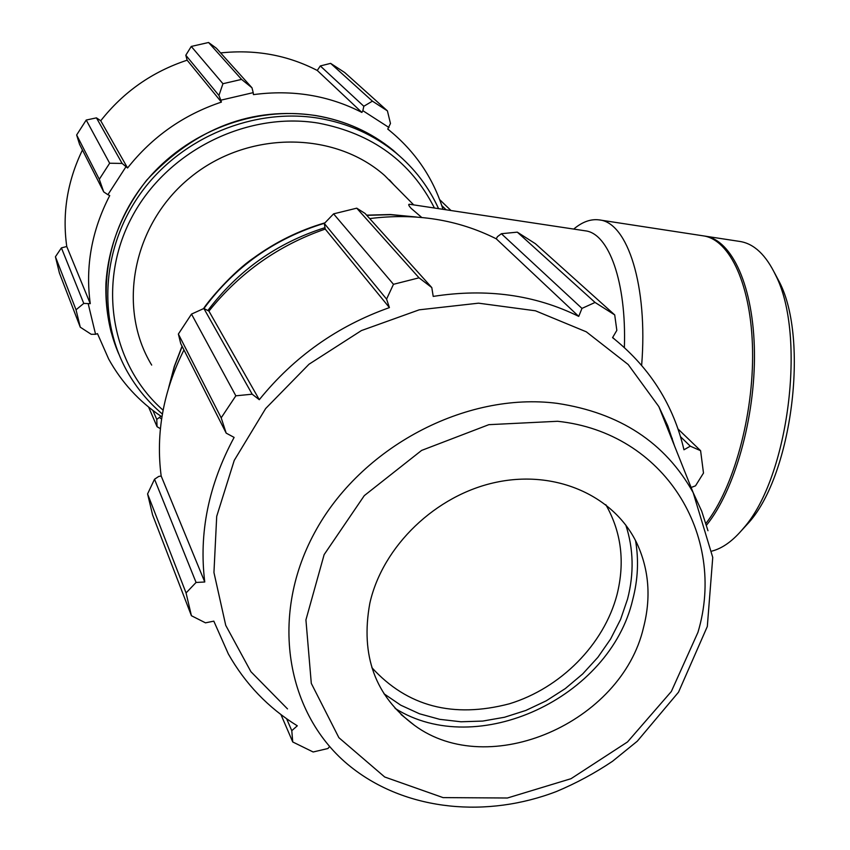 <?xml version="1.0" encoding="UTF-8"?>
<svg xmlns="http://www.w3.org/2000/svg" width="850" height="850" viewBox="0 0 850 850"><rect width="100%" height="100%" fill="white"/><g stroke="black" fill="none" stroke-linecap="round" stroke-linejoin="round"><path stroke-width="1.27" d="M624.367 347.554C626.62 282.041 608.781 233.197 585.183 230.807L410.061 204.34C407.979 203.915 408.34 205.254 411.124 208.346L421.728 217.462M398.608 189.635L384.604 175.472C334.039 130.719 247.552 130.464 190.336 177.427C132.749 223.933 116.662 307.689 151.693 365.086M218.939 95.476L220.83 100.183L253.215 92.639L251.982 87.794L241.581 79.401L222.944 83.714L218.939 95.476L185.81 55.229L187.138 60.191L221.404 102.096C183.579 114.761 152.309 136.722 127.574 167.981L122.124 163.434L109.65 163.232L99.291 179.286L103.721 191.909L107.907 194.703L125.949 166.802M220.83 100.183L221.404 102.096M107.907 194.703L109.724 195.574C91.672 230.541 85.191 266.571 90.27 303.663L83.757 303.418L76.032 309.793L80.272 327.186L91.226 334.305L95.561 334.273L88.262 303.992M95.561 334.273L97.484 333.625L108.683 359.061C121.603 382.362 139.039 401.423 160.969 416.234L156.772 419.411L157.048 426.689L160.406 428.687M161.606 418.965L159.768 417.754M442.978 209.312C433.16 177.99 415.331 151.704 389.47 130.464L387.749 129.094L390.469 123.473L387.409 110.872L372.417 101.15L363.821 106.261L362.854 110.681L388.981 127.521M362.854 110.681L361.888 112.434C328.621 95.381 292.464 89.452 253.438 94.626L253.215 92.639M222.944 83.714L191.261 46.442L185.81 55.229M99.291 179.286L76.649 134.969L79.517 144.234L103.721 191.909M80.272 327.186L59.426 273.073L55.431 256.764L76.032 309.793M450.978 210.524L439.663 199.633M441.777 205.572L446.133 209.791M361.888 112.434L317.263 70.465L320.301 65.949L363.821 106.261M372.417 101.15L330.618 63.367L320.301 65.949M83.757 303.418L61.402 247.881L55.431 256.764M61.402 247.881L66.757 246.511C62.114 213.446 67.341 181.273 82.439 149.993M122.124 163.434L96.443 117.863L86.222 120.041L76.649 134.969M96.443 117.863L100.736 120.764C123.441 91.927 152.246 71.729 187.138 60.191M251.982 87.794L216.399 48.248L208.569 42.5L191.261 46.442M220.607 52.923C255.319 49.247 287.534 55.091 317.263 70.465M387.409 110.872L344.675 72.505L330.618 63.367M148.612 407.065L157.048 426.689M156.772 419.411L152.883 410.444M86.222 120.041L109.65 163.232M208.569 42.5L241.581 79.401M393.784 184.758L389.406 179.871M90.27 303.663L66.757 246.511M127.574 167.981L100.736 120.764M191.505 314.096L235.843 395.813L221.181 417.828L226.196 433.139L180.731 343.581L178.373 334.039L191.505 314.096L203.873 308.476L208.93 311.111C239.838 272.584 278.598 245.236 325.21 229.064L324.328 223.497L333.582 213.86L356.745 208.176L365.086 213.456L431.8 287.587L433.213 296.406C486.391 288.108 534.894 294.769 578.733 316.391L581.974 308.401L595.064 302.451L517.299 232.146L535.394 243.706L614.709 314.904L616.834 330.384L612.553 337.641L614.794 339.405C650.579 368.741 673.636 405.535 683.963 449.788L690.296 446.176L700.602 450.702L678.013 428.974M369.707 218.588C415.703 212.819 457.884 219.555 496.251 238.808L497.462 236.661L501.373 233.718L517.299 232.146M147.581 493.924L186.054 592.939L191.42 615.729L152.586 514.909L147.581 493.924L154.53 479.23L158.706 476.457L161.171 476C155.635 433.373 163.232 391.361 183.961 349.945M356.745 208.176L419.039 277.822L431.8 287.587M208.93 311.111L259.293 399.702L252.174 394.198L203.873 308.476M235.843 395.813L252.174 394.198M161.171 476L204.765 581.995L196.074 582.452L154.53 479.23M186.054 592.939L196.074 582.452M191.42 615.729L205.488 622.838L213.817 621.148L228.363 653.99C245.278 683.867 268.26 707.806 297.298 725.815L291.784 730.681L286.609 718.739M280.946 714.584L292.74 741.965L291.784 730.681M691.114 487.486L695.502 485.839L703.492 473.057L700.602 450.702M605.816 504.677C621.414 532.142 625.133 562.169 616.994 594.766C603.925 644.491 560.766 688.096 509.394 703.8C453.103 718.516 407.256 706.456 371.854 667.643M383.934 693.727L400.764 705.192L419.517 713.787L439.748 719.344L460.976 721.778L482.715 721.076L504.486 717.262L525.821 710.451L546.242 700.814L565.324 688.564L582.654 673.976L597.847 657.347L610.576 639.062L620.564 619.48L627.555 599.048C634.153 573.474 633.569 548.813 625.812 525.077M395.112 708.411C477.169 760.166 610.162 697.786 632.751 599.537C637.946 579.636 638.881 560.001 635.556 540.653M674.486 445.814L667.739 425.754L658.835 406.587L628.192 364.533L586.309 331.819L535.436 310.792L478.539 303.174L419.209 309.825L361.388 330.586L309.007 364.236L265.657 408.531L234.239 460.413L216.708 516.332L213.945 572.518L225.739 625.366L250.909 671.691L287.502 708.9M614.709 314.904L595.064 302.451M419.039 277.822L393.476 284.304L333.582 213.86M324.328 223.497L386.569 299.104L393.476 284.304M386.569 299.104L389.417 307.604C337.429 326.039 294.058 356.734 259.293 399.702M226.196 433.139L234.111 437.399C208.516 484.978 198.73 533.184 204.765 581.995M292.74 741.965L313.14 751.984L327.941 748.521L329.269 746.916M221.181 417.828L178.373 334.039M325.21 229.064L389.417 307.604M501.373 233.718L581.974 308.401M496.251 238.808L578.733 316.391M680.51 436.698L690.296 446.176M671.011 437.102L672.254 438.324M643.524 627.502C651.164 597.89 649.06 570.053 637.192 543.968C614.89 496.219 556.399 469.476 496.156 482.279C435.922 494.891 382.574 546.136 369.824 603.298C360.315 655.531 375.179 696.203 414.439 725.316C489.292 780.608 621.69 722.585 643.524 627.502M704.119 235.992L739.989 241.474C754.12 243.727 766.031 255.021 775.721 275.358C806.661 335.527 788.566 477.647 743.537 528.148C733.157 540.696 722.638 548.335 711.981 551.076M741.646 530.4L749.073 522.293C791.945 474.141 809.051 339.766 779.609 282.413L774.456 272.701M704.99 236.109C732.094 239.838 753.684 286.779 754.439 352.314C755.299 417.733 734.528 490.96 706.467 525.215M573.718 229.075C582.356 221.808 590.899 218.758 599.335 219.916C627.619 222.413 648.093 286.046 641.644 365.33M599.335 219.916L703.237 235.843C730.086 239.551 751.528 285.738 752.569 350.561C753.706 415.289 733.582 488.283 705.925 523.398M118.83 354.089C95.126 299.912 105.188 231.094 145.966 181.284C186.798 131.527 254.745 105.644 315.881 115.632C345.366 120.636 371.163 132.218 393.295 150.376L402.964 159.077M438.536 208.643C428.761 187.042 414.619 168.512 396.1 153.053C373.883 134.831 347.969 123.197 318.357 118.182C254.171 107.663 182.676 136.818 142.386 190.921C102.074 245.044 96.942 318.07 127.394 371.811C136.584 388.014 148.261 402.103 162.393 414.056M163.094 410.189C111.424 364.958 96.645 283.603 131.718 217.451C166.472 151.204 246.574 111.169 318.453 123.123C372.332 133.493 410.996 161.798 434.435 208.027M324.817 227.715C277.089 242.866 238.127 270.428 207.942 310.409M169.107 386.219L174.569 366.106L182.166 346.407M203.947 308.507C234.738 266.719 274.964 238.287 324.604 223.21M366.786 215.337L390.713 214.689L415.172 216.941M697.956 632.315L671.341 691.496L627.523 741.944L571.019 778.696L507.418 798.001L443.062 797.608L384.699 776.996L338.884 737.683L311.302 683.389L305.926 619.905L324.137 554.625L364.289 495.635L421.589 450.426L488.846 424.671L557.568 421.281C664.371 432.491 727.069 535.404 697.956 632.315M557.133 403.346C465.768 391.553 360.336 447.196 314.404 533.067C267.994 618.811 287.3 718.888 353.589 769.048C408.425 810.9 487.263 818.136 556.548 791.467C576.141 783.254 594.798 773.192 612.521 761.281L637.298 741.189L678.523 692.176L707.317 626.492L712.746 557.409L693.154 492.607C665.189 442.553 619.841 412.803 557.133 403.346M707.965 530.708L701.707 511.179L693.154 492.607L658.835 406.587M384.604 175.472L413.706 204.893M111.276 332.562C107.206 316.593 105.421 300.209 105.931 283.39C108.354 246.298 121.933 211.884 146.689 180.168C195.574 127.946 251.908 106.399 315.701 115.526C345.228 120.541 371.099 132.154 393.295 150.376L396.1 153.053C414.619 168.523 428.772 187.053 438.579 208.643M387.844 128.956L389.47 130.464M168.725 387.451L174.25 366.594L182.059 346.194M203.564 308.614C208.749 300.326 233.197 271.851 253.258 258.23C275.262 242.165 299.168 230.371 324.955 222.838M366.616 215.156L390.469 214.519L416.543 217.037M612.669 337.439L614.794 339.405M401.072 714.51L414.439 725.316M779.609 282.413L775.721 275.358M749.073 522.293L743.537 528.148"/></g></svg>
